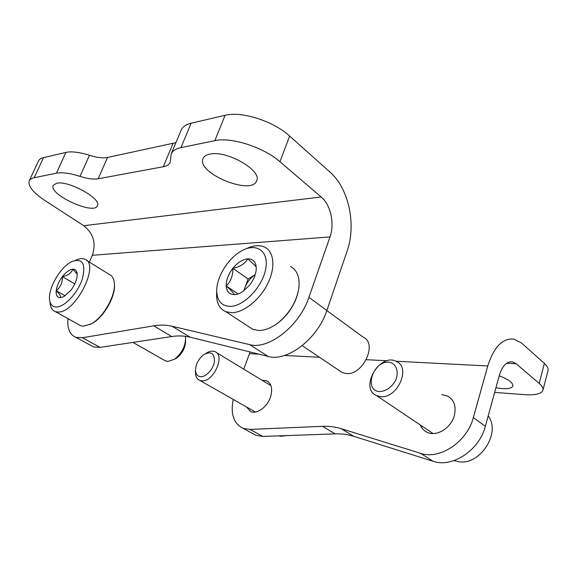 <?xml version="1.0" encoding="UTF-8"?>
<svg xmlns="http://www.w3.org/2000/svg" width="577" height="577" viewBox="0 0 577 577"><rect width="100%" height="100%" fill="white"/><g stroke="black" fill="none" stroke-linecap="round" stroke-linejoin="round"><path stroke-width="0.87" d="M67.927 318.627C67.163 328.666 69.831 334.912 75.926 337.357L82.381 337.733L153.734 325.832C160.168 324.757 166.27 324.887 172.047 326.229L249.56 344.613C268.334 350.196 299.55 326.027 308.911 297.35L329.986 236.916C334.84 223.652 330.787 204.914 321.151 196.973L279.953 161.74C263.588 147.229 231.189 136.785 214.839 140.673L180.969 147.618C175.776 148.736 172.501 150.9 171.131 154.095L170.237 162.267C169.22 164.56 166.904 166.053 163.284 166.739L98.155 178.798C93.546 179.555 87.502 178.747 80.015 176.36L89.464 155.278C79.489 152.148 71.642 151.188 65.915 152.415L43.52 157.636C40.924 158.257 39.25 159.375 38.486 160.997L29.232 180.861C27.811 186.046 33.17 192.689 45.302 200.789L83.773 225.708C93.445 233.418 96.294 243.278 92.334 255.286L89.385 262.117M80.015 176.36C69.976 173.179 62.114 172.119 56.423 173.179L34.18 177.745C31.605 178.293 29.954 179.332 29.232 180.861M249.56 344.613L268.132 356.42C287.014 362.183 317.891 338.706 326.863 310.476L347.152 250.959C356.435 224.879 348.876 188.47 330.03 172.112L289.632 136.057C273.599 121.199 241.496 110.921 225.088 115.299L191.11 123.218C185.895 124.488 182.57 126.81 181.128 130.186L171.131 154.095M268.132 356.42L190.121 337.177C184.301 335.771 178.163 335.554 171.708 336.535L100.023 347.383L93.503 346.921L90.38 345.219M89.464 155.278C96.9 157.629 102.93 158.365 107.553 157.478L175.92 142.642M209.884 154.117C206.249 154.845 203.962 156.324 203.032 158.552C196.194 173.086 251.99 196.029 256.657 180.76C262.369 170.648 226.739 149.991 209.884 154.117M56.654 183.234L53.243 185.34C48.266 194.492 94.311 215.524 97.419 205.708C102.064 198.964 68.483 180.197 56.654 183.234M60.361 297.682C57.267 297.537 55.89 295.208 56.229 290.707C56.827 286.048 58.89 281.345 62.41 276.614C66.038 272.041 69.492 269.567 72.781 269.192C75.039 269.106 76.453 270.317 77.022 272.82L77.152 275.893C76.626 280.61 74.548 285.413 70.913 290.296L63.722 296.722L60.361 297.682C61.198 296.621 59.82 294.292 56.229 290.707C60.484 287.274 62.547 282.579 62.41 276.614C67.985 275.481 71.447 273.008 72.781 269.192L76.582 273.44M56.301 307C52.947 306.928 50.805 305.067 49.882 301.418C46.73 290.498 60.152 266.567 72.212 261.41C82.763 258.049 86.103 264.006 82.244 279.29C77.606 293.203 64.415 307.188 56.301 307M75.847 260.133C79.237 258.554 82.136 258.222 84.552 259.131C100.665 263.336 75.558 313.585 57.83 312.013L55.349 311.623C52.889 310.743 51.274 308.731 50.502 305.579L50.105 302.939M86.514 260.342L109.103 274.313C111.83 275.453 113.525 277.977 114.181 281.879C116.626 293.931 103.824 317.35 91.094 323.913L83.283 326.207L80.758 325.767L78.631 324.577M114.376 283.718C116.1 295.633 103.903 317.357 91.909 323.56L89.608 324.671M185.296 336.283L185.578 338.374C185.275 346.669 181.575 353.622 174.47 359.233L167.64 361.505L164.488 360.337M185.563 340.033L185.563 341.259C185.318 347.945 182.339 353.542 176.627 358.05L174.478 359.233L176.627 358.05M74.801 283.942L62.41 276.614M65.179 295.864L56.229 290.707M234.291 294.638C229.329 294.472 226.624 291.565 226.184 285.932C226.112 280.105 228.341 274.219 232.877 268.283C240.054 266.855 244.994 263.711 247.721 258.857C252.805 263.227 255.64 265.99 256.224 267.137L256.238 269.228C255.827 274.645 253.577 279.996 249.495 285.276L242.845 291.515C239.823 293.527 236.974 294.573 234.291 294.638C233.93 293.325 231.233 290.419 226.184 285.932C230.764 281.648 232.993 275.763 232.877 268.283C237.616 262.535 242.564 259.39 247.721 258.857C252.74 258.763 255.575 261.525 256.224 267.137L256.238 269.228M229.884 306.387C221.582 305.933 217.197 300.898 216.743 291.298C216.267 277.681 227.655 258.835 240.854 251.312C255.878 242.174 269.163 250.577 265.73 268.759C262.65 286.863 243.566 306.697 229.884 306.387M246.343 248.723C253.353 245.319 259.441 244.771 264.612 247.093C274.133 251.536 275.741 267.735 267.584 283.949C259.52 300.177 243.335 312.885 231.485 312.705L225.787 311.659C219.873 309.048 216.793 303.632 216.541 295.402L216.743 291.176M290.433 266.466C297.407 270.26 300.17 277.782 298.706 289.034C296.239 301.872 289.661 312.9 278.972 322.117C271.868 327.758 265.067 330.549 258.561 330.484L252.813 329.337L248.355 326.416M298.345 291.003C295.698 303.033 289.402 313.311 279.456 321.843L274.125 325.587M326.834 310.57L363.185 337.141C377.985 343.2 362.926 375.721 346.15 373.528L342.298 372.583L339.5 370.701M243.999 290.685L244.886 287.699L243.689 290.923M244.886 287.699C247.1 282.124 250.548 277.753 255.243 274.594L248.124 279.008L244.886 287.699M248.124 279.008L232.877 268.283M237.717 293.78L226.184 285.932M494.655 392.403L524.543 394.661C535.326 395.36 541.464 393.882 542.935 390.225C543.411 388.278 542.156 386.013 539.185 383.431L516.134 363.719L512.499 361.858C506.757 361.26 502.358 365.789 499.314 375.432L485.344 426.324C479.364 450.392 452.036 468.142 433.075 461.283L420.525 453.306L341.173 428.682C335.158 426.836 328.926 426.05 322.478 426.331L250.021 429.425L243.177 428.365C233.678 423.669 230.36 414.012 233.216 399.407M262.008 380.2L266.653 380.77C271.579 383.568 272.834 389.057 270.418 397.236C267.194 407.045 256.953 414.452 250.771 411.603L246.365 406.879M441.787 394.589L447.875 396.168C454.272 400.106 456.414 406.605 454.315 415.649C451.07 428.249 436.205 437.099 426.958 432.231C423.85 430.723 421.614 428.3 420.258 424.961M243.797 369.165L250.072 351.963M485.344 426.324L473.349 417.553C467.168 441.953 439.537 460.114 420.525 453.306M473.349 417.553L487.76 365.977C493.869 346.993 502.545 338.021 513.782 339.074L521.68 343.149L544.392 363.416C547.321 366.07 548.532 368.429 548.035 370.484L542.935 390.225M495.924 387.787L502.091 388.595C508.416 388.985 512.001 388.097 512.852 385.955C513.083 382.803 508.532 379.421 499.213 375.8M252.466 433.421L255.95 435.318L262.809 436.414L335.165 433.882C341.598 433.652 347.823 434.481 353.838 436.349L433.075 461.283M454.049 460.597L458.261 461.65C479.667 466.079 501.399 432.865 488.2 415.909M380.416 396.608C397.106 399.118 411.343 367.78 396.529 361.512C380.055 352.143 358.836 388.263 376.565 395.606L380.416 396.608M379.327 391.603C385.724 391.307 391.04 387.766 395.281 380.971C399.587 371.949 396.219 362.883 388.559 362.168C372.944 361.166 363.604 390.304 379.327 391.603M278.799 435.851L280.617 436.255L287.454 435.548M195.509 371.206L195.473 372.807C195.661 376.694 197.089 379.219 199.772 380.394L201.553 380.806C213.266 382.674 225.715 355.223 214.904 351.638C212.221 350.6 209.17 351.213 205.758 353.485M200.45 376.687C205.881 377.279 213.447 369.078 214.442 361.462C214.507 353.167 210.951 350.895 203.768 354.646C198.546 358.807 195.798 364.008 195.531 370.239C195.762 374.12 197.399 376.269 200.45 376.687M34.18 177.745L43.52 157.636M56.423 173.179L65.915 152.415M180.969 147.618L191.11 123.218M214.839 140.673L225.088 115.299M321.151 196.973L83.773 225.708M329.986 236.916L92.334 255.286M279.953 161.74L289.632 136.057M308.911 297.35L326.863 310.476M82.381 337.733L100.023 347.383M172.047 326.229L190.121 337.177M153.734 325.832L171.708 336.535M98.155 178.798L107.553 157.478M163.284 166.739L172.992 143.572M249.423 353.651L258.885 354.141M284.497 355.468L319.514 357.278M366.323 359.695L387.21 360.776M395.937 361.231L487.76 365.977M506.649 363.258L516.134 363.719M539.185 383.431L544.392 363.416M262.809 436.414L250.021 429.425M335.165 433.882L322.478 426.331M353.838 436.349L341.173 428.682M75.926 337.357L93.503 346.921M77.195 274.248L77.022 272.82M49.882 301.418L50.502 305.579M55.349 311.623L80.758 325.767M91.909 323.56L91.094 323.913M132.941 342.399L165.88 361.13M216.743 291.298L216.541 295.402M225.787 311.659L252.813 329.337M279.456 321.843L278.972 322.117M302.211 345.652L342.298 372.583M510.436 361.765L512.499 361.858M450.889 398.382L447.875 396.168M268.247 381.743L266.653 380.77M255.95 435.318L243.177 428.365M433.024 433.536L376.565 395.606M270.916 385.602L216.281 352.482M255.438 412.036L199.772 380.394M195.531 370.239L195.473 372.807"/></g></svg>
